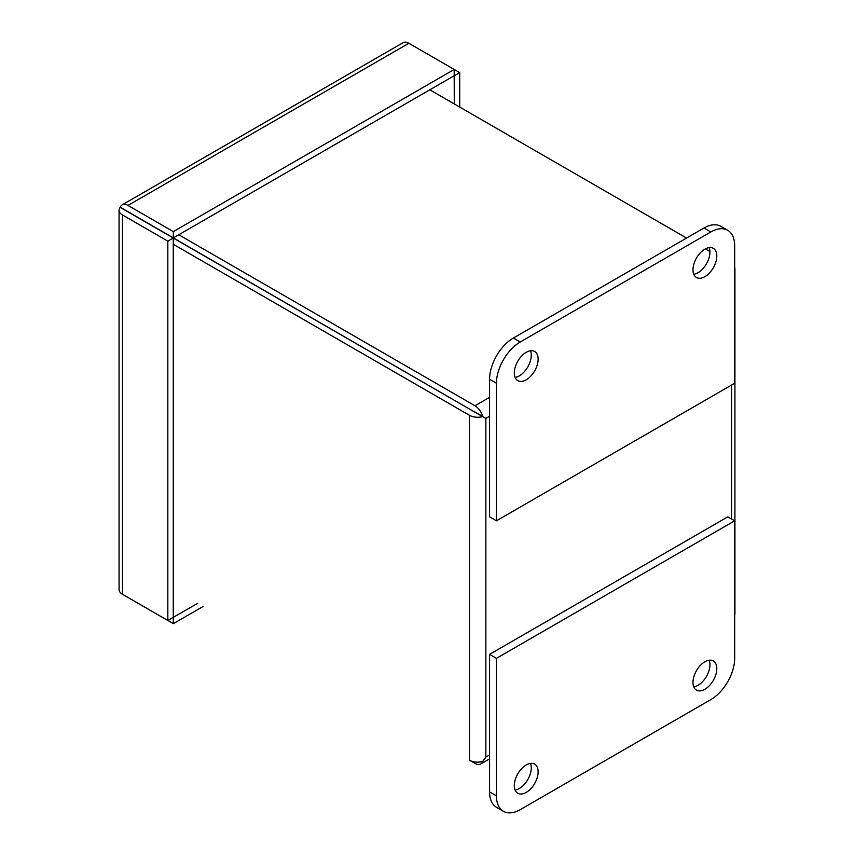 <?xml version="1.0" encoding="UTF-8"?>
<svg xmlns="http://www.w3.org/2000/svg" width="854" height="854" viewBox="0 0 854 854"><rect width="100%" height="100%" fill="white"/><g stroke="black" fill="none" stroke-linecap="round" stroke-linejoin="round"><path stroke-width="1.28" d="M157.851 228.947L474.909 412.172L127.908 211.835C126.413 210.959 126.413 210.938 127.908 211.739L120.265 207.244A11.593 6.693 60 0 1 122.186 204.853A11.593 6.693 60 0 1 127.983 205.43L173.341 231.615L173.341 237.892L127.983 211.696C126.488 210.842 126.456 210.853 127.908 211.739L127.908 211.835C126.413 210.959 126.413 210.938 127.908 211.739C126.456 210.853 126.488 210.842 127.983 211.696L120.265 207.244M127.908 211.835L120.19 207.373A11.593 6.693 0 0 0 119.08 210.233A11.593 6.693 0 0 0 122.474 214.962L167.832 241.148L173.266 238.02L173.266 617.346L197.733 603.308M454.275 103.942L454.2 75.728L173.341 237.892M173.341 617.389L173.341 623.666L203.167 606.447M127.951 597.458A11.593 6.693 -120 0 0 127.983 597.48L173.341 623.666M167.832 241.148L167.832 620.484L173.266 617.346M119.08 210.233L119.08 589.57A11.593 6.693 0 0 0 122.474 594.299L167.832 620.484M454.2 75.728L454.2 69.462L173.341 231.615M122.186 204.853L403.045 42.7A11.593 6.693 60 0 1 408.842 43.276L459.708 72.643L454.275 75.782M459.708 107.081L459.708 72.643M120.19 207.373L122.474 208.611M520.267 809.635L710.848 699.597A33.69 19.45 120 0 0 734.675 658.338L734.675 520.801L496.441 658.338L496.441 795.875A33.69 19.45 120 0 0 503.422 811.3A33.69 19.45 120 0 0 520.267 809.635M514.311 785.563A16.845 9.725 -60 0 1 521.666 768.611A16.845 9.725 -60 0 1 534.647 764.095A16.845 9.725 -60 0 1 534.647 783.545A16.845 9.725 -60 0 1 517.802 793.27A16.845 9.725 -60 0 1 514.311 785.563M692.978 682.41A16.845 9.725 -60 0 1 700.333 665.458A16.845 9.725 -60 0 1 713.314 660.943A16.845 9.725 -60 0 1 713.314 680.392A16.845 9.725 -60 0 1 696.469 690.117A16.845 9.725 -60 0 1 692.978 682.41M496.441 658.338L489.577 654.377L489.577 791.914A33.69 19.45 120 0 0 496.558 807.34L503.422 811.3M734.675 520.801L727.811 516.841L489.577 654.377M515.101 790.025A16.845 9.725 120 0 0 527.783 779.585A16.845 9.725 120 0 0 530.483 763.38M693.768 686.872A16.845 9.725 120 0 0 706.45 676.432A16.845 9.725 120 0 0 709.151 660.227M710.848 231.957L520.267 341.995A33.69 19.45 120 0 0 496.441 383.254L496.441 520.791L734.675 383.254L734.675 245.717A33.69 19.45 120 0 0 727.693 230.292A33.69 19.45 120 0 0 710.848 231.957L703.984 227.997L513.403 338.035A33.69 19.45 120 0 0 489.577 379.293L489.577 516.83L496.441 520.791M716.805 256.029A16.845 9.725 -60 0 1 709.45 272.981A16.845 9.725 -60 0 1 696.469 277.497A16.845 9.725 -60 0 1 696.469 258.047A16.845 9.725 -60 0 1 713.314 248.322A16.845 9.725 -60 0 1 716.805 256.029M538.137 359.182A16.845 9.725 -60 0 1 530.782 376.134A16.845 9.725 -60 0 1 517.802 380.649A16.845 9.725 -60 0 1 517.802 361.199A16.845 9.725 -60 0 1 534.647 351.474A16.845 9.725 -60 0 1 538.137 359.182M727.693 230.292L720.829 226.331A33.69 19.45 120 0 0 703.984 227.997M693.768 274.251A16.845 9.725 120 0 0 709.941 252.069A16.845 9.725 120 0 0 709.151 247.607M515.101 377.404A16.845 9.725 120 0 0 531.273 355.221A16.845 9.725 120 0 0 530.483 350.759M474.909 412.172L482.627 416.624A11.593 6.693 180 0 1 469.476 415.3L173.266 244.287M489.577 754.947L485.862 757.092L482.627 761.512A11.593 6.693 180 0 1 469.476 760.199L474.984 763.369A11.593 6.693 60 0 0 480.781 763.946A11.593 6.693 60 0 0 482.702 761.554L485.862 757.092L485.862 418.407L482.627 416.624M480.439 415.279L482.702 416.496A11.593 6.693 60 0 0 474.984 405.767L178.774 234.754M734.675 615.019A11.593 6.693 0 0 0 734.92 613.631L734.92 268.743A11.593 6.693 180 0 1 734.675 270.131M734.675 267.366A11.593 6.693 180 0 1 734.92 268.743M709.93 251.546L705.351 248.898M686.563 238.052L429.808 89.819M474.984 412.044L482.702 416.496M128.666 212.24L152.492 226.022M127.983 205.43L408.842 43.276M122.474 594.299L122.474 214.962M496.441 795.875L489.577 791.914M489.577 379.293L496.441 383.254M520.267 341.995L513.403 338.035M469.476 760.199L469.476 415.3M485.862 418.407L489.577 416.261M731.526 385.069L731.526 518.986M489.577 397.334L474.984 405.767M489.577 758.864L480.781 763.946"/></g></svg>
